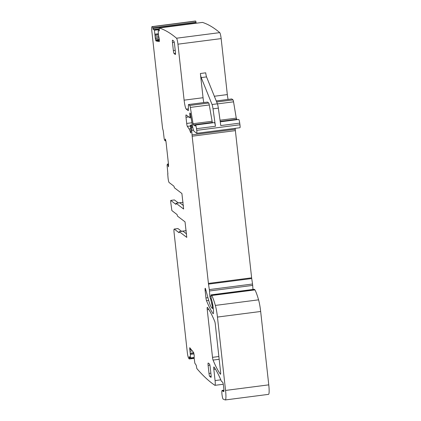 <?xml version="1.0" encoding="UTF-8"?>
<svg xmlns="http://www.w3.org/2000/svg" width="421" height="421" viewBox="0 0 421 421"><rect width="100%" height="100%" fill="white"/><g stroke="black" fill="none" stroke-linecap="round" stroke-linejoin="round"><path stroke-width="0.63" d="M165.863 140.73L164.964 140.772L164.216 139.035L163.248 130.768L162.559 128.284L151.865 31.391A5.431 0.742 -97.4 0 1 151.992 26.634A5.431 0.742 -97.4 0 1 152.013 26.634A1357.662 185.719 -97.4 0 1 152.56 26.67L153.223 29.612L154.333 29.844L154.454 30.233L155.323 38.474L155.959 40.942L159.285 41.632L159.322 39.306L158.47 34.948L155.249 35.359M203.801 102.566A8.146 1.116 -97.4 0 1 203.054 97.719L184.114 100.166L177.936 44.184A5.431 0.742 -97.4 0 0 176.531 38.216A1357.662 185.719 -97.4 0 0 173.541 35.801A1357.662 185.719 -97.4 0 0 159.249 27.997L202.464 22.413L159.249 27.997L159.306 30.88L158.185 30.649L158.47 34.948M165.127 140.825L165.369 138.998L166 141.661L168.542 164.716L168.479 166.832L167.674 164.153L167.063 164.848L167.89 173.984M167.726 173.873L168.053 178.036A4.073 0.558 -97.4 0 0 169.116 182.519L173.957 186.219L174.41 187.787L181.904 193.513L183.614 209.026L176.099 203.285L175.962 204.395L170.721 200.417L170.684 201.843L171.873 210.589L177.062 214.552L177.515 216.126L185.035 221.867L186.777 237.391L179.251 231.655L179.093 232.76L174.252 229.066L177.988 228.582L181.604 231.345M194.176 357.734L190.602 358.192L189.287 356.587L189.25 358.987A1357.667 185.719 -97.4 0 1 188.608 358.113A5.431 0.742 -97.4 0 1 187.287 352.235L174.078 232.602C173.847 230.198 173.905 229.013 174.252 229.066L177.909 228.556A4.073 0.558 82.6 0 1 177.988 228.582M194.186 358.382L189.25 358.987M190.602 358.192L189.771 347.714L193.592 352.466L194.207 355.298L194.16 358.134L194.839 363.197L196.212 365.239L196.849 368.57A1357.662 185.719 -97.4 0 0 211.889 383.168A1357.662 185.719 -97.4 0 0 214.842 385.294A5.431 0.742 -97.4 0 0 214.947 385.331A5.431 0.742 -97.4 0 0 215.073 380.573L213.831 369.312A2.715 0.374 -97.4 0 1 213.894 366.933A2.715 0.374 -97.4 0 1 213.994 367.001A197.675 27.039 -97.4 0 1 220.999 380.274A5.431 0.742 -97.4 0 1 221.188 380.789A2.715 0.374 -97.4 0 0 221.425 381.284L222.635 382.205A3.257 0.447 -97.4 0 1 223.483 385.794L223.861 389.22A2.715 0.374 -97.4 0 1 223.798 391.598A2.715 0.374 -97.4 0 1 223.767 391.593L222.783 391.167A2.715 0.374 -97.4 0 1 222.614 390.909A5.431 0.742 -97.4 0 0 222.209 390.378A5.431 0.742 -97.4 0 0 222.104 390.462A5.431 0.742 -97.4 0 1 222.041 390.525A4.347 0.595 -97.4 0 0 222.041 394.866A4.347 0.595 -97.4 0 0 223.146 399.124L225.177 399.934A10.862 1.484 -97.4 0 0 225.293 399.95A10.862 1.484 -97.4 0 0 225.551 390.435L217.452 317.066A13.577 1.858 -97.4 0 0 215.357 305.42A51.594 7.057 -97.4 0 0 211.758 295.489A2.715 0.374 -97.4 0 0 211.663 295.353L211.026 294.879L210.979 295.558L211.195 298.6L211.884 300.783A6.515 0.889 -97.4 0 1 213.1 307.041L213.31 308.961A5.431 0.742 -97.4 0 1 213.184 313.719A5.431 0.742 -97.4 0 1 212.958 313.54A190.071 26.002 -97.4 0 1 206.506 300.689A2.715 0.374 -97.4 0 1 205.953 297.952L205.143 290.648A2.715 0.374 -97.4 0 1 205.211 288.269A2.715 0.374 -97.4 0 1 205.564 288.995L208.653 300.241A29.87 4.084 -97.4 0 0 211.984 308.067L212.526 308.472L212.463 306.73L210.505 298.389A2.715 0.374 -97.4 0 0 210.453 298.373A2.715 0.374 -97.4 0 0 210.384 298.447L209.847 296.279L209.469 290.979A2.715 0.374 -97.4 0 0 209.316 289.595L208.511 284.117A2.715 0.374 -97.4 0 1 208.416 283.417L192.165 136.209A5.431 0.742 -97.4 0 1 192.044 134.846L191.723 130.363A5.431 0.742 -97.4 0 0 191.418 127.595L190.966 125.479L190.529 125.158L190.513 126.511A8.688 1.189 -97.4 0 1 190.939 131.889A2.715 0.374 -97.4 0 1 190.781 132.91A2.715 0.374 -97.4 0 1 190.471 132.341A19.008 2.6 -97.4 0 0 189.066 128.926L187.334 126.363A2.715 0.374 -97.4 0 1 186.687 123.437L186.003 117.285A2.715 0.374 -97.4 0 1 186.071 114.907A2.715 0.374 -97.4 0 1 186.124 114.922L189.945 117.833L189.839 112.944A2.715 0.374 -97.4 0 0 190.008 113.238L190.181 113.37A2.715 0.374 -97.4 0 0 190.234 113.386A2.715 0.374 -97.4 0 0 190.308 113.307L192.402 125.469A8.146 1.116 -97.4 0 0 194.086 131.294L196.691 133.283A2.715 0.374 -97.4 0 0 196.744 133.304A2.715 0.374 -97.4 0 0 196.739 130.363L196.507 128.705A4.073 0.558 -97.4 0 0 195.476 125.037A4.073 0.558 -97.4 0 0 195.244 125.99L193.381 124.874L193.044 123.711L190.334 107.408A2.715 0.374 -97.4 0 0 189.771 105.466L188.582 104.555A2.715 0.374 -97.4 0 0 188.529 104.54A2.715 0.374 -97.4 0 0 188.371 105.487L188.408 109.697A2.715 0.374 -97.4 0 1 188.25 110.649A2.715 0.374 -97.4 0 1 188.198 110.628L186.235 109.134A8.146 1.116 -97.4 0 1 184.114 100.166M172.589 40.169L173.826 41.116A2.715 0.374 -97.4 0 1 174.531 44.105L175.42 52.125A2.715 0.374 -97.4 0 1 175.357 54.504A2.715 0.374 -97.4 0 1 175.304 54.488L174.068 53.546A2.715 0.374 -97.4 0 1 173.357 50.557L172.473 42.532A2.715 0.374 -97.4 0 1 172.536 40.153A2.715 0.374 -97.4 0 1 172.589 40.169M210.947 377.353L209.711 376.411A2.715 0.374 -97.4 0 1 209.005 373.422L208.116 365.396A2.715 0.374 -97.4 0 1 208.185 363.018A2.715 0.374 -97.4 0 1 208.237 363.034L209.469 363.981A2.715 0.374 -97.4 0 1 210.179 366.97L211.063 374.99A2.715 0.374 -97.4 0 1 211 377.369A2.715 0.374 -97.4 0 1 210.947 377.353L211.047 377.342M207.248 309.703L212.51 357.345A2.715 0.374 -97.4 0 0 213.063 360.081A190.071 26.002 -97.4 0 0 220.394 374.185A2.715 0.374 -97.4 0 0 220.493 374.253A2.715 0.374 -97.4 0 0 220.562 371.875L215.294 324.175A2.715 0.374 -97.4 0 0 214.736 321.433A190.071 26.002 -97.4 0 0 207.411 307.393A2.715 0.374 -97.4 0 0 207.311 307.325A2.715 0.374 -97.4 0 0 207.248 309.703L208.832 309.498M196.197 23.223L195.776 21.087A1357.662 185.719 -97.4 0 0 195.228 21.05A5.431 0.742 -97.4 0 0 195.207 21.05A5.431 0.742 -97.4 0 0 195.186 21.055M228.077 99.43A8.146 1.116 -97.4 0 1 227.329 94.583L221.151 38.6A5.431 0.742 -97.4 0 0 219.746 32.633A1357.662 185.719 -97.4 0 0 216.757 30.217A1357.662 185.719 -97.4 0 0 202.464 22.413M237.081 119.664L236.26 118.127L233.55 101.824A2.715 0.374 -97.4 0 0 232.987 99.882L231.797 98.972A2.715 0.374 -97.4 0 0 231.745 98.956A2.715 0.374 -97.4 0 0 231.697 98.982M239.907 127.7A2.715 0.374 -97.4 0 0 239.959 127.721A2.715 0.374 -97.4 0 0 239.954 124.779L239.723 123.121A4.073 0.558 -97.4 0 0 238.691 119.453L220.262 121.837M252.974 289.459L252.684 285.396A2.715 0.374 -97.4 0 0 252.532 284.012L251.726 278.534A2.715 0.374 -97.4 0 1 251.632 277.834L235.381 130.626A5.431 0.742 -97.4 0 1 235.26 129.263L235.192 128.337M225.293 399.95L268.509 394.366A10.862 1.484 -97.4 0 0 268.766 384.852L260.667 311.482A13.577 1.858 -97.4 0 0 258.573 299.836A51.594 7.057 -97.4 0 0 254.973 289.906A2.715 0.374 -97.4 0 0 254.879 289.769L254.242 289.295L211.026 294.879M183.461 205.574L179.793 202.806M178.451 202.969L174.426 199.954M183.098 202.29L178.362 202.901M186.592 233.929L182.946 231.182M181.493 231.261L186.229 230.645M203.054 97.719L200.38 73.507L205.716 72.817A4.073 0.558 -97.4 0 0 206.543 76.901L217.394 103.819A5.431 0.742 -97.4 0 1 218.346 108.134L220.783 125.569L239.723 123.121M218.346 108.134L213.015 108.823L215.447 126.258A4.073 0.558 -97.4 0 0 214.415 122.59L195.476 125.037M212.805 122.8L212.321 122.427L193.381 124.874M207.421 102.119A2.715 0.374 -97.4 0 1 207.469 102.093A2.715 0.374 -97.4 0 1 207.521 102.108L208.711 103.019A2.715 0.374 -97.4 0 1 209.274 104.961L212.321 122.427M213.015 108.823A5.431 0.742 -97.4 0 0 212.058 104.508L201.206 77.59A4.073 0.558 -97.4 0 1 200.38 73.507M195.228 21.05L152.013 26.634M219.746 32.633L176.531 38.216M159.37 30.496L158.191 30.649L159.37 30.496M159.406 40.495L155.959 40.942M159.38 39.874L155.702 40.348M159.322 39.337L155.565 39.821M159.106 37.985L155.323 38.474M159.064 37.801L155.302 38.285M158.733 36.511L155.217 36.969M158.454 34.759L155.238 35.169M158.38 33.827L155.123 34.248M158.375 33.743L155.112 34.164M159.291 29.607L154.454 30.233M159.243 29.212L154.333 29.844M159.201 28.844L153.223 29.612M196.154 22.923L152.939 28.507M196.065 22.197L152.849 27.781M195.776 21.087L152.56 26.67M165.532 139.33L165.195 139.372M168.605 166.032L168.147 166.095M168.484 164.153L167.711 164.253M168.468 164.048L167.674 164.153M168.458 163.927L167.532 164.043L168.458 163.922M176.078 203.28L179.809 202.796L176.099 203.285M174.489 199.943L170.752 200.428M182.988 231.176L179.251 231.655L182.967 231.166M189.324 358.155L190.445 358.008M189.924 357.355L189.255 357.445M194.176 357.718L190.613 358.176M194.197 357.461L190.629 357.924M193.997 353.908L190.46 354.366M193.981 353.829L190.455 354.287M193.776 352.94L190.366 353.382M193.718 352.74L190.334 353.177M192.344 350.903L189.908 351.219M191.297 349.593L189.692 349.798M191.16 349.425L189.671 349.614M190.297 348.335L189.634 348.425M190.013 347.983L189.671 348.025M220.809 379.831L215.073 380.573M215.399 369.106L213.831 369.312M223.951 391.014L222.783 391.167M223.956 390.735L222.614 390.909M268.766 384.852L225.551 390.435M260.667 311.482L217.452 317.066M258.573 299.836L215.357 305.42M254.973 289.906L211.758 295.489M254.879 289.769L211.663 295.353M254.263 289.301L211.047 294.884M213.358 313.492L212.958 313.54M208.7 300.405L206.506 300.689M207.953 297.694L205.953 297.952M205.985 290.537L205.143 290.648M213.247 308.367L212.542 308.461M213.147 307.446L212.552 307.519M213.058 306.656L212.463 306.73M212.868 305.236L212.168 305.325M212.716 304.315L211.747 304.441M212.473 303.015L211.463 303.146M211.384 299.899L211.074 299.941M211.189 298.505L210.732 298.563M211.174 298.305L210.505 298.389M211.016 296.131L209.847 296.279M252.684 285.396L209.469 290.979M252.532 284.012L209.316 289.595M251.726 278.534L208.511 284.117M251.632 277.834L208.416 283.417M235.381 130.626L192.165 136.209M235.26 129.263L192.044 134.846M193.481 130.136L191.723 130.363M192.765 127.421L191.418 127.595M192.576 126.458L191.276 126.626M192.371 125.3L190.966 125.479M190.529 125.158L192.308 124.926L190.555 125.163M190.934 132.278L190.471 132.341M190.755 128.705L189.066 128.926M190.46 125.958L187.334 126.363M191.95 122.758L186.687 123.437M188.75 116.927L186.003 117.285M189.945 117.833L191.108 117.68L189.966 117.817M190.929 116.575L189.982 116.696M190.571 113.812L189.692 113.928M239.954 124.779L196.739 130.363M215.447 126.258L196.507 128.705M211.984 121.264L193.044 123.711M209.274 104.961L190.334 107.408M208.711 103.019L189.771 105.466M207.521 102.108L188.582 104.555M188.403 108.855L186.235 109.134M227.329 94.583L214.347 96.256M221.151 38.6L177.936 44.184M175.51 53.356L174.068 53.546M175.22 50.315L173.357 50.557M174.247 42.3L172.473 42.532M211.153 376.221L209.711 376.411M210.863 373.18L209.005 373.422M209.89 365.165L208.116 365.396M218.867 356.524L212.51 357.345M219.173 359.292L213.063 360.081M231.797 98.972L216.247 100.982M232.987 99.882L216.657 101.993M233.55 101.824L217.425 103.903M236.26 118.127L220.036 120.222M236.597 119.29L220.204 121.411M217.394 103.819L212.058 104.508M206.543 76.901L201.206 77.59M195.207 21.05L151.992 26.634M174.457 199.933L170.721 200.417M223.262 384.257L214.947 385.331M223.94 390.156L222.209 390.378M213.247 308.377L212.526 308.472M211.174 298.278L210.453 298.373M239.959 127.721L196.744 133.304M207.469 102.093L188.529 104.54M231.745 98.956L216.236 100.956"/></g></svg>
